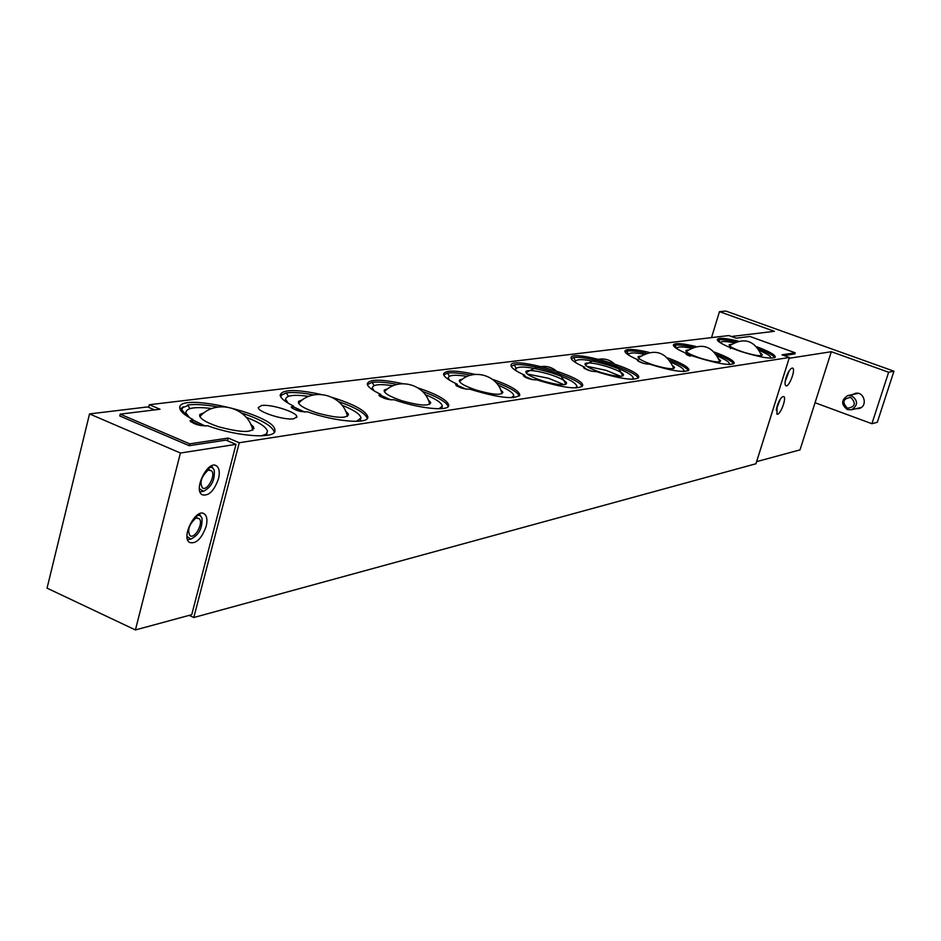 <?xml version="1.0" encoding="UTF-8"?>
<svg xmlns="http://www.w3.org/2000/svg" width="941" height="941" viewBox="0 0 941 941"><rect width="100%" height="100%" fill="white"/><g stroke="black" fill="none" stroke-linecap="round" stroke-linejoin="round"><path stroke-width="1.41" d="M341.889 405.148C353.957 409.994 360.321 414.263 361.003 417.969L356.439 421.356M304.813 412.087L293.416 406.794M288.217 403.207L285.617 399.36C286.135 395.338 293.886 394.338 308.871 396.361M345.618 411.229L348.076 413.593C348.17 418.769 337.772 418.533 316.858 412.899C303.649 408.406 297.532 404.559 298.52 401.36L302.567 399.819M498.118 385.198C508.305 389.433 513.515 392.95 513.774 395.738L511.304 397.714M466.23 389.198L457.055 385.187M449.492 380.152L448.257 377.811C448.951 375 455.279 374.53 467.254 376.424M500.659 389.88L502.694 391.926C502.318 395.514 493.719 394.973 476.911 390.303C464.489 386.128 458.667 382.728 459.455 380.093L462.631 379.094M575.739 362.65L575.186 361.25C577.95 358.239 588.913 359.497 608.074 365.026C623.954 370.225 632.376 374.577 633.317 378.094L631.999 379.282M591.336 371.142L584.49 368.26M606.816 366.531C616.367 369.625 621.954 372.365 623.554 374.73C623.001 377.341 615.708 376.659 601.675 372.695C590.042 368.813 584.514 365.79 585.09 363.591C587.949 362.156 595.194 363.132 606.816 366.531M586.737 366.261L605.922 370.307L620.801 376.329M717.736 356.298C725.523 359.58 729.404 362.073 729.381 363.802L728.722 364.496M690.223 356.204L687.048 354.886M677.238 348.911L677.038 348.111C677.72 346.523 682.343 346.547 690.917 348.182M719.1 359.274L720.63 360.791C720.006 362.755 713.69 362.014 701.668 358.568C690.788 354.98 685.53 352.252 685.93 350.393L688.118 349.899M759.705 350.664C767.068 353.757 770.714 356.074 770.667 357.627L770.22 358.145M720.877 343.089L720.771 342.5C721.429 341.101 725.758 341.183 733.768 342.759M760.904 353.357L762.328 354.769C761.716 356.486 755.788 355.745 744.578 352.51C734.039 349.052 728.922 346.464 729.228 344.735L731.263 344.324M190.917 421.921L192.387 421.709L201.08 425.638M185.365 413.993L181.731 409.77L183.166 406.724M179.907 408.676L187.506 405.724L187.694 404.971C195.281 404.007 205.385 404.677 218.018 407.006M241.402 412.934C261.492 419.674 272.467 426.108 274.301 432.201L274.866 430.084C277.254 439.247 238.461 437.024 207.773 425.791C200.115 426.12 194.199 424.438 190.011 420.768L192.94 419.545L192.387 421.709M187.694 404.971L189.882 408.629M181.789 411.887L180.625 410.358M292.063 408.171L300.661 411.464M280.253 395.761L286.311 392.856C292.933 392.021 302.061 392.703 313.718 394.926M338.407 401.501C355.969 407.712 365.59 413.393 367.272 418.545M286.311 392.856L288.393 396.326M280.724 396.843L281.794 394.726M379.776 396.29L386.798 399.113M367.472 384.528L372.142 382.328C377.988 381.575 386.339 382.281 397.208 384.422M422.38 391.385C437.988 397.078 446.587 402.148 448.187 406.583M372.142 382.328L374.106 385.634M456.632 385.975L457.326 384.246C448.328 380.07 443.74 376.671 443.564 374.024C445.234 370.025 455.773 370.154 475.193 374.377M443.74 374.906L447.504 373.071C452.715 372.401 460.443 373.118 470.653 375.2M495.86 382.364C509.904 387.61 517.691 392.162 519.232 396.02M447.504 373.071L449.386 376.271M511.222 366.367L514.209 364.885C528.336 362.05 581.385 379 582.103 386.633M514.209 364.885L515.997 368.025M571.305 358.792L573.669 357.58C586.267 354.98 637.139 371.248 638.139 378.247M573.669 357.58L575.386 360.756M625.13 352.04L627 351.04C630.87 350.546 637.175 351.264 645.926 353.193M670.039 360.403C680.813 364.555 686.93 367.99 688.389 370.695M627 351.04L628.506 355.016M673.65 345.97L675.109 345.124C678.637 344.677 684.589 345.394 692.964 347.276M716.548 354.416C726.546 358.274 732.263 361.426 733.698 363.873M675.109 345.124L676.626 348.535M293.733 418.78C284.57 420.521 257.881 412.087 258.269 407.582L261.574 405.512C271.008 403.901 297.274 412.276 296.862 416.769L293.733 418.78M717.595 340.489L718.712 339.772C721.97 339.36 727.605 340.077 735.627 341.912M758.646 348.935C767.962 352.534 773.337 355.451 774.772 357.674M718.712 339.772L720.218 342.677M197.069 515.174L196.469 518.232L195.081 517.621M198.022 518.15L198.927 518.55C204.256 521.808 194.834 539.734 189.953 535.605C187.259 530.43 188.941 524.866 194.999 518.914L195.14 516.856M187.036 536.535L190.905 539.064C198.88 535.135 202.562 528.113 201.974 518.009L200.115 515.515L197.139 515.268M198.927 518.55L196.469 518.232M206.173 526.301C201.609 538.84 196.046 544.216 189.47 542.428C180.719 536.923 196.387 507.211 204.432 513.974C207.02 516.15 207.596 520.267 206.173 526.301M209.373 467.124L208.831 470.288L207.443 469.688M210.302 470.241L211.137 470.606C216.618 473.746 207.455 491.884 202.409 487.861C199.563 482.592 201.209 476.934 207.361 470.923L207.514 468.724M199.421 488.72L203.503 491.284C211.443 487.167 215.03 480.086 214.242 470.041L212.395 467.606L209.514 467.289M211.137 470.606L208.831 470.288M218.5 478.746C214.054 491.096 208.561 496.425 202.021 494.719C193.023 489.426 208.267 459.361 216.583 465.936C219.335 468.147 219.971 472.417 218.5 478.746M119.742 415.969L189.223 445.693L189.694 443.858L120.201 414.158L119.825 415.675M189.223 445.693L225.969 440.117L236.003 444.364L180.413 453.021L89.536 413.922L147.549 406.924L154.595 409.911M180.413 453.021L135.422 629.941L47.05 588.149L89.536 413.922M135.422 629.941L191.741 614.673L236.003 444.364M779.442 400.525L776.49 408.382M780.289 399.125L776.196 409.994M788.382 372.095L785.429 380.023M789.228 370.683L785.159 381.634M855.851 393.832L856.886 393.232M860.286 408.065L859.098 407.971M850.84 397.384C856.345 403.442 855.181 407.053 847.347 408.218C841.854 402.172 843.018 398.561 850.84 397.384M851.805 395.796L847.806 395.573C841.113 399.878 840.96 404.548 847.359 409.582L851.523 409.77C858.074 405.395 858.168 400.737 851.805 395.796M815.047 402.736L831.315 351.711L789.146 358.274L756.623 461.643L800.015 449.869L815.047 402.736L871.895 423.709L888.645 372.248L831.315 351.711M852.687 394.514L855.051 393.444C864.179 390.774 868.284 406.406 859.004 408.547L855.945 408.723M731.451 336.502L774.396 331.314L719.477 311.647L711.525 337.607M719.477 311.647L725.829 311.059L893.95 371.201L877.294 422.286L871.895 423.709M888.645 372.248L893.95 371.201M148.678 407.406L149.348 404.724L728.805 335.549L736.05 338.172L749.895 336.466L795.216 352.816L794.851 353.969M794.874 353.887L784.159 355.592M777.125 405.994C779.383 399.725 781.559 396.561 783.665 396.514C787.099 397.514 780.042 415.981 776.925 414.122L777.125 405.994M786.111 377.482C788.335 371.26 790.499 368.119 792.581 368.06C796.062 369.025 789.064 387.586 785.911 385.763C784.7 384.869 784.759 382.105 786.111 377.482M332.479 397.49C354.169 404.359 365.955 410.817 367.837 416.863C369.307 424.497 335.478 421.874 307.66 411.864C300.602 412.052 295.098 410.441 291.169 407.041L293.604 406.1L293.063 408.123M418.063 387.927C437.224 394.385 447.457 400.148 448.739 405.206C449.622 411.64 419.698 408.806 394.267 399.796C387.716 399.866 382.575 398.337 378.847 395.185L380.893 394.444L380.376 396.337M492.425 379.27C509.74 385.34 518.867 390.539 519.785 394.879C515.162 399.831 498.589 397.949 470.053 389.233C463.96 389.221 459.137 387.751 455.585 384.822L457.326 384.246M524.796 375.236C515.715 371.142 511.116 367.86 511.022 365.402C510.234 355.522 585.231 376.741 582.655 385.657C578.397 389.856 563.153 387.939 536.946 379.905C531.265 379.823 526.713 378.423 523.302 375.706L524.796 375.236L524.349 376.8M584.796 367.225C575.692 363.214 571.116 360.074 571.069 357.803C570.599 349.029 641.374 369.542 638.68 377.388C634.752 380.976 620.66 379.058 596.418 371.624C591.089 371.483 586.784 370.142 583.502 367.613L584.796 367.225L584.408 368.566M667.922 358.003C681.555 363.05 688.553 367.025 688.93 369.942C685.283 373.036 672.18 371.13 649.631 364.202C644.632 364.026 640.539 362.744 637.363 360.368L638.504 360.05L638.163 361.215M714.678 352.169C727.428 356.921 733.956 360.591 734.239 363.191C730.863 365.884 718.618 364.002 697.528 357.521L685.86 353.863L686.859 353.593L686.554 354.604M192.94 419.545C184.895 415.369 180.543 411.676 179.86 408.476C175.438 391.268 275.219 414.181 274.866 430.084M293.604 406.1C285.088 401.878 280.606 398.243 280.147 395.208C282.053 389.315 295.615 389.045 320.846 394.397M380.893 394.444C372.083 390.233 367.531 386.704 367.237 383.857C369.001 379.058 380.823 379 402.689 383.681M638.504 360.05C629.423 356.145 624.883 353.134 624.871 351.017C626.271 348.523 634.316 348.958 649.008 352.346M686.859 353.593C677.849 349.781 673.333 346.9 673.344 344.947C674.673 342.759 682.143 343.265 695.752 346.453M189.694 443.858L228.228 438.059L239.273 442.729L789.37 357.486L781.983 354.804L795.216 352.816M149.348 404.724L160.029 409.241L120.201 414.158M756.987 346.841C768.973 351.322 775.09 354.733 775.313 357.051C772.161 359.427 760.681 357.568 740.873 351.487L730.628 347.747C721.7 344.041 717.242 341.289 717.265 339.466C718.512 337.537 725.487 338.09 738.179 341.101M730.628 347.747L730.357 348.64M239.273 442.729L193.787 617.519L189.153 615.367M228.228 438.059L227.522 440.776M789.37 357.486L755.917 463.772L193.787 617.519M671.415 362.473C679.684 365.967 683.825 368.66 683.836 370.589L682.884 371.495M643.691 363.402L638.186 361.109M629.106 355.392L628.764 354.322C629.458 352.522 634.422 352.475 643.632 354.169M672.98 365.778L674.603 367.413C674.003 369.672 667.24 368.954 654.289 365.261C643.032 361.532 637.645 358.662 638.127 356.651L640.503 356.063M516.233 370.848L515.409 369.025C518.385 365.496 530.265 366.719 551.05 372.683C567.341 378.035 575.986 382.622 576.986 386.433L575.174 387.963M532.547 379.682L524.513 376.235M549.462 374.318C559.154 377.47 564.871 380.317 566.611 382.858C566.129 385.904 558.225 385.281 542.933 380.987C530.912 376.965 525.243 373.753 525.913 371.354C529.077 369.672 536.923 370.66 549.462 374.318M527.254 374.012L548.603 378.306L564.188 384.74M425.156 394.573C436.189 399.113 441.917 402.971 442.352 406.171L438.988 408.759M390.95 399.901L380.67 395.291M374.083 390.833L372.283 387.821C372.918 384.481 379.893 383.799 393.197 385.751M428.202 399.901L430.437 402.101C430.237 406.383 420.815 405.971 402.172 400.854C389.351 396.514 383.387 392.903 384.269 390.009L387.833 388.774M245.954 417.145C259.281 422.309 266.456 427.049 267.503 431.366L266.103 434.13L261.292 435.871M205.361 426.085L192.834 419.992M189.588 417.722L185.836 412.817C186.118 407.9 194.834 406.477 211.984 408.547M250.612 424.132L253.341 426.673C253.905 432.989 242.319 433.025 218.571 426.779C205.009 422.133 198.739 418.039 199.786 414.499L204.479 412.534M360.65 419.227L360.238 421.121M372.283 387.821L371.871 389.339M267.009 433.236L266.609 435.448M185.095 414.805L185.648 413.546M252.8 430.166C248.095 407.03 215.218 398.514 199.845 416.663M285.617 399.36L285.135 401.195M348.076 413.593L348.488 414.957M429.672 404.348C425.826 384.387 397.925 376.6 384.351 391.797M448.257 377.811L447.892 379.105M513.61 396.314L513.221 397.667M502.694 391.926L502.882 392.585M565.8 384.399C556.99 365.226 543.745 361.379 526.054 372.848M575.186 361.25L574.927 362.144M633.234 378.364L632.964 379.282M673.791 368.531C666.04 351.416 654.218 347.876 638.316 357.898M729.346 363.908L729.169 364.508M267.467 435.318L266.75 434.754M456.832 386.01L461.878 388.163M525.643 377.482L527.148 378.106M296.65 417.545L296.862 416.769M200.598 515.844L199.316 513.833M190.905 539.064L187.577 539.628M204.432 513.974L202.95 513.315M212.866 467.936L211.513 465.854M203.503 491.284L200.033 491.908M216.583 465.936L215.207 465.336M858.074 393.35L848.217 395.491M861.309 407.441L851.523 409.77M367.449 418.31L367.837 416.863M448.469 406.194L448.739 405.206M519.585 395.538L519.785 394.879M761.54 355.604C754.611 340.16 743.919 336.89 729.463 345.806M719.818 361.744C712.513 345.512 701.28 342.112 686.142 351.558M628.764 354.322L628.541 355.039M683.778 370.766L683.554 371.507M622.742 376.035C614.497 357.956 602.005 354.263 585.267 364.955M515.409 369.025L515.092 370.107M576.868 386.833L576.539 387.951M501.894 393.773C498.365 375.094 472.394 367.672 459.561 381.728M442.105 407.03L441.658 408.641M430.437 402.101L430.707 403.054M347.394 416.369C343.159 394.938 312.988 386.786 298.579 403.336M185.836 412.817L185.295 414.957M253.341 426.673L253.952 428.649"/></g></svg>
